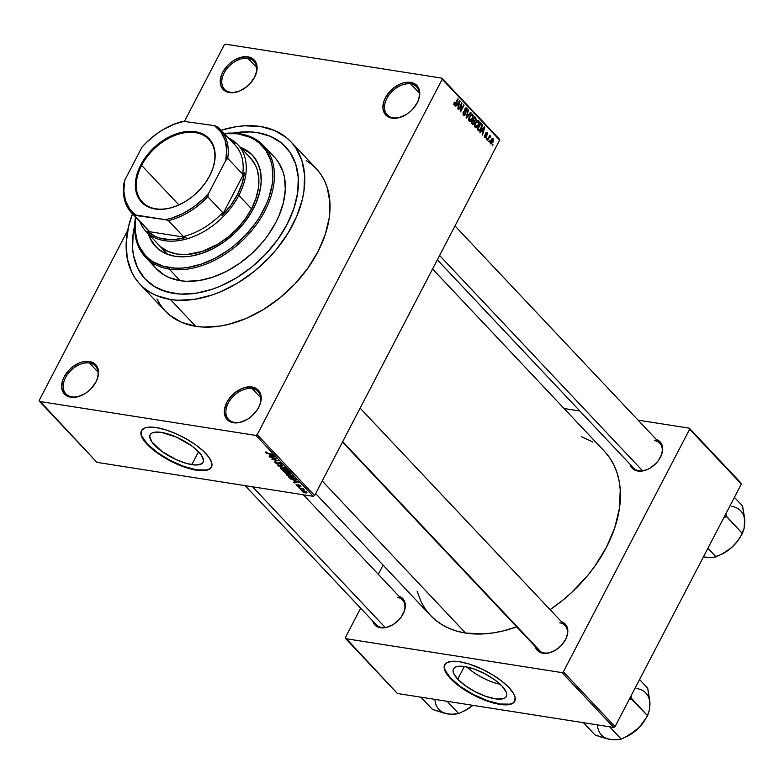 <?xml version="1.0" encoding="UTF-8"?>
<svg xmlns="http://www.w3.org/2000/svg" width="784" height="784" viewBox="0 0 784 784"><rect width="100%" height="100%" fill="white"/><g stroke="black" fill="none" stroke-linecap="round" stroke-linejoin="round"><path stroke-width="1.18" d="M410.728 83.937A20.306 13.612 -43.3 0 0 386.826 98.49A20.306 13.612 -43.3 0 0 393.107 117.786L392.039 118.119A21.433 14.367 136.7 0 1 385.405 97.755A21.433 14.367 136.7 0 1 410.64 82.389L410.728 83.937L419.332 93.061L410.728 83.937A20.306 13.612 136.7 0 1 416.686 86.936A20.306 13.612 136.7 0 1 416.804 103.606A20.306 13.612 -43.3 0 0 410.728 83.937L410.64 82.389L403.838 82.79L400.222 84.006L393.264 88.249L390.177 91.111L385.405 97.755L383.895 101.283L382.925 108.094L384.758 113.719L389.109 117.286L392.039 118.119L398.84 117.718L406.034 114.65L409.424 112.259L412.502 109.397L417.274 102.753L418.783 99.225L419.754 92.404L419.185 89.386L416.03 84.701L410.64 82.389A21.433 14.367 136.7 0 1 416.931 103.38A21.433 14.367 136.7 0 1 403.544 116.003A21.433 14.367 136.7 0 1 392.039 118.119L393.107 117.786A20.306 13.612 136.7 0 1 387.139 114.787A20.306 13.612 136.7 0 1 389.344 94.55A20.306 13.612 136.7 0 1 410.728 83.937M252.144 388.57A20.306 13.612 -43.3 0 0 228.242 403.123A20.306 13.612 -43.3 0 0 234.524 422.419L233.456 422.752A21.433 14.367 136.7 0 1 226.831 402.388A21.433 14.367 136.7 0 1 252.056 387.022L252.144 388.57L260.749 397.694L252.144 388.57A20.306 13.612 136.7 0 1 258.103 391.569A20.306 13.612 136.7 0 1 258.23 408.239A20.306 13.612 -43.3 0 0 252.144 388.57L252.056 387.022L245.255 387.423L241.639 388.639L234.681 392.882L231.594 395.734L226.831 402.388L224.479 409.415L224.342 412.727L226.174 418.352L230.525 421.919L233.456 422.752L240.267 422.351L247.45 419.283L250.841 416.892L256.574 410.826L258.691 407.386L260.2 403.858L261.17 397.037L260.602 394.019L257.446 389.334L252.056 387.022A21.433 14.367 136.7 0 1 258.357 408.013A21.433 14.367 136.7 0 1 244.961 420.636A21.433 14.367 136.7 0 1 233.456 422.752L234.524 422.419A20.306 13.612 136.7 0 1 228.556 419.42A20.306 13.612 136.7 0 1 230.761 399.174A20.306 13.612 136.7 0 1 252.144 388.57M89.474 363.031A20.306 13.612 -43.3 0 0 65.572 377.584A20.306 13.612 -43.3 0 0 71.854 396.88L70.785 397.214A21.433 14.367 136.7 0 1 64.151 376.849A21.433 14.367 136.7 0 1 89.386 361.483L89.474 363.031L98.078 372.155L89.474 363.031A20.306 13.612 136.7 0 1 95.432 366.03A20.306 13.612 136.7 0 1 95.55 382.7A20.306 13.612 -43.3 0 0 89.474 363.031L89.386 361.483L82.585 361.885L78.968 363.1L72.01 367.343L68.923 370.195L64.151 376.849L62.642 380.377L61.671 387.188L63.504 392.813L67.855 396.381L70.785 397.214L77.587 396.812L84.78 393.744L88.171 391.353L91.248 388.492L96.02 381.847L97.53 378.319L98.5 371.498L97.931 368.48L94.776 363.796L89.386 361.483A21.433 14.367 136.7 0 1 95.677 382.474A21.433 14.367 136.7 0 1 82.291 395.097A21.433 14.367 136.7 0 1 70.785 397.214L71.854 396.88A20.306 13.612 136.7 0 1 65.885 393.882A20.306 13.612 136.7 0 1 68.09 373.635A20.306 13.612 136.7 0 1 89.474 363.031M248.048 58.398A20.306 13.612 -43.3 0 0 224.146 72.951A20.306 13.612 -43.3 0 0 230.427 92.247L229.369 92.581A21.433 14.367 136.7 0 1 222.734 72.216A21.433 14.367 136.7 0 1 247.969 56.85L248.048 58.398L256.652 67.522L248.048 58.398A20.306 13.612 136.7 0 1 254.016 61.397A20.306 13.612 136.7 0 1 254.134 78.067A20.306 13.612 -43.3 0 0 248.048 58.398L247.969 56.85L241.158 57.252L233.975 60.309L230.584 62.71L227.507 65.572L222.734 72.216L221.225 75.744L220.255 82.555L220.823 85.574L223.979 90.258L226.439 91.748L232.652 92.728L239.786 90.954L246.744 86.72L249.831 83.859L254.604 77.214L256.946 70.188L257.083 66.865L255.251 61.25L253.359 59.163L247.969 56.85A21.433 14.367 136.7 0 1 254.261 77.841A21.433 14.367 136.7 0 1 240.874 90.464A21.433 14.367 136.7 0 1 229.369 92.581L230.427 92.247A20.306 13.612 136.7 0 1 224.469 89.249A20.306 13.612 136.7 0 1 226.664 69.012A20.306 13.612 136.7 0 1 248.048 58.398M500.27 684.363A29.821 10.202 27.5 0 1 466.843 666.968A29.821 10.202 -152.5 0 0 500.27 684.363M457.738 679.199L464.344 666.518L457.738 679.199L453.613 673.299L453.034 670.839L453.495 668.83L454.965 667.351L457.395 666.469L464.726 666.576L474.359 669.134L484.845 673.75L494.577 679.728L502.074 686.157A29.821 10.202 27.5 0 1 506.366 696.447A29.821 10.202 27.5 0 1 485.561 696.27A29.821 10.202 27.5 0 1 457.738 679.199A29.821 10.202 27.5 0 1 453.456 668.909A29.821 10.202 27.5 0 1 474.251 669.095A29.821 10.202 27.5 0 1 502.074 686.157L506.199 692.056L506.778 694.526L506.317 696.525L504.847 698.005L502.417 698.897L495.086 698.789L485.453 696.231L474.967 691.606L465.235 685.628L457.738 679.199M444.793 664.636A39.484 13.504 -152.5 0 0 450.555 678.072L450.359 678.444A39.484 13.504 27.5 0 1 444.695 664.822A39.484 13.504 27.5 0 1 472.223 665.067A39.484 13.504 27.5 0 1 509.061 687.666L513.628 693.654L515.068 697.172L514.676 701.386L512.726 703.346L507.464 704.796L502.593 704.728L487.05 700.994L469.773 693.017L454.847 682.697L450.359 678.444L445.792 672.456L444.352 668.938L444.273 665.969L446.694 662.764L451.956 661.314L459.61 661.735L468.999 663.989L482.797 669.497L492.95 675.044L501.956 681.276L509.061 687.666A39.484 13.504 27.5 0 1 514.735 701.288A39.484 13.504 27.5 0 1 487.197 701.043A39.484 13.504 27.5 0 1 450.359 678.444L450.555 678.072A39.484 13.504 -152.5 0 0 487.119 700.573A39.484 13.504 -152.5 0 0 514.823 701.092M191.806 464.628A29.821 10.202 27.5 0 1 162.053 451.545A29.821 10.202 27.5 0 1 150.175 434.748A29.821 10.202 27.5 0 1 161.445 432.415L176.322 437.07L191.296 445.577L195.412 448.791L201.331 455.083L203.497 460.365L203.036 462.374L201.566 463.854L195.843 465L187.19 463.638L176.929 459.983L161.955 451.476L151.92 441.97L149.754 436.678L150.214 434.669L151.684 433.199L154.115 432.307L161.445 432.415A29.821 10.202 27.5 0 1 191.198 445.508A29.821 10.202 27.5 0 1 203.085 462.295A29.821 10.202 27.5 0 1 191.806 464.628L198.528 451.721L191.806 464.628M141.512 430.485A39.484 13.504 -152.5 0 0 157.564 452.691A39.484 13.504 -152.5 0 0 196.725 469.841L196.529 470.224A39.484 13.504 27.5 0 1 157.133 452.897A39.484 13.504 27.5 0 1 141.414 430.671A39.484 13.504 27.5 0 1 156.33 427.584L165.718 429.838L176.028 433.728L186.367 438.932L195.853 444.998L203.664 451.398L209.132 457.582L211.788 463.011L211.396 467.235L209.446 469.185L204.183 470.645L196.529 470.224L190.414 468.91L173.352 462.462L157.006 452.799L145.256 442.225L141.62 436.482L140.865 433.229L141.463 430.563L144.873 427.927L148.676 427.162L156.33 427.584A39.484 13.504 27.5 0 1 195.726 444.9A39.484 13.504 27.5 0 1 211.445 467.127A39.484 13.504 27.5 0 1 196.529 470.224L196.725 469.841A39.484 13.504 -152.5 0 0 211.543 466.941M637.853 471.047A19.179 12.848 136.7 0 1 630.062 464.285L633.031 468.979L637.853 471.047L640.802 471.174L647.182 469.596L650.377 467.95L656.159 463.246L658.54 460.375L661.784 454.142L662.656 448.046L661.02 443.019L656.335 439.52A19.179 12.848 136.7 0 1 660.128 457.866A19.179 12.848 136.7 0 1 648.152 469.155A19.179 12.848 136.7 0 1 637.853 471.047L638.921 470.714L637.853 471.047M537.236 647.986A18.052 12.093 -43.3 0 0 544.067 652.935L542.998 653.258A19.179 12.848 136.7 0 1 535.207 646.496L538.177 651.19L540.382 652.523L545.938 653.395L549.094 652.905L555.523 650.161L561.305 645.467L565.578 639.519L566.93 636.353L567.802 630.258L566.156 625.23L561.481 621.741A19.179 12.848 136.7 0 1 565.274 640.077A19.179 12.848 136.7 0 1 553.288 651.377A19.179 12.848 136.7 0 1 542.998 653.258L544.067 652.935A18.052 12.093 136.7 0 1 538.765 650.269L342.481 442.049M380.495 627.749A19.179 12.848 136.7 0 1 372.704 620.987L375.673 625.681L380.495 627.749L383.435 627.876L386.59 627.386L393.019 624.652L398.801 619.948L401.173 617.077L404.426 610.844L405.289 604.748L403.652 599.721L398.968 596.222A19.179 12.848 136.7 0 1 402.77 614.568A19.179 12.848 136.7 0 1 390.785 625.857A19.179 12.848 136.7 0 1 380.495 627.749L381.563 627.416L380.495 627.749M173.597 293.383A96.442 64.641 136.7 0 1 145.265 279.153A96.442 64.641 136.7 0 1 134.652 225.723A96.442 64.641 136.7 0 0 145.265 279.153A96.442 64.641 136.7 0 0 173.597 293.383L160.416 289.649L154.585 286.66L144.746 278.585L137.612 268.001L133.476 255.29L132.584 248.303L133.192 233.358L134.691 225.557L133.192 233.358L132.584 248.303L133.476 255.29L137.612 268.001L144.746 278.585L154.585 286.66L166.776 291.893L180.83 294.098L173.597 293.383A96.442 64.641 136.7 0 0 275.164 243.001A96.442 64.641 136.7 0 0 285.621 146.843A96.442 64.641 136.7 0 1 275.164 243.001A96.442 64.641 136.7 0 1 173.597 293.383M232.917 133.094A96.442 64.641 136.7 0 1 257.299 132.604L270.48 136.347L281.544 143.031L290.07 152.41L295.735 164.111L298.302 177.694L297.695 192.629L293.922 208.348L287.14 224.253L277.595 239.718L265.668 254.163L251.811 267.021L236.552 277.801L220.48 286.091L212.337 289.198L196.216 293.196L180.83 294.098L196.216 293.196L212.337 289.198L220.48 286.091L236.552 277.801L251.811 267.021L265.668 254.163L277.595 239.718L287.14 224.253L293.922 208.348L297.695 192.629L298.302 177.694L295.735 164.111L290.07 152.41L281.544 143.031L270.48 136.347L257.299 132.604A96.442 64.641 136.7 0 1 285.621 146.843A96.442 64.641 136.7 0 0 257.299 132.604L250.067 131.888L257.299 132.604A96.442 64.641 136.7 0 0 232.917 133.094L250.067 131.888L232.917 133.094M156.967 298.978L160.416 304.996L164.64 310.376L169.589 315.08L181.496 322.273L195.686 326.301A103.782 69.56 -43.3 0 0 304.976 272.087A103.782 69.56 -43.3 0 0 316.226 168.619L290.962 141.816A103.782 69.56 136.7 0 1 279.712 245.284A103.782 69.56 136.7 0 1 170.412 299.498L195.686 326.301L203.458 327.075L220.02 326.095L228.634 324.351L246.127 318.451L263.424 309.533L279.839 297.93L294.755 284.092L307.593 268.549L317.853 251.909L325.154 234.798L329.221 217.883L329.868 201.811L327.104 187.2L324.458 180.614L321.009 174.607L316.795 169.226L311.836 164.522L306.201 160.544M139.934 284.18A103.782 69.56 136.7 0 1 132.496 213.807L128.556 226.517L126.185 243.089L127.243 258.514L131.702 272.175L135.152 278.193L139.366 283.573L144.325 288.277L149.96 292.256L156.232 295.47L170.412 299.498A103.782 69.56 136.7 0 1 139.934 284.18L165.199 310.983A103.782 69.56 -43.3 0 0 195.686 326.301L170.412 299.498L178.193 300.272L194.746 299.292L212.101 294.99L220.863 291.648L238.15 282.73L254.575 271.127L269.49 257.289L276.193 249.694L287.806 233.524L296.636 216.57L302.34 199.479L303.947 191.08L304.604 175.008L301.84 160.397L295.744 147.804L291.521 142.423L286.572 137.719L274.665 130.516L260.474 126.498L244.559 125.793L236.141 126.704L221.147 130.232A103.782 69.56 136.7 0 1 260.474 126.498A103.782 69.56 136.7 0 1 290.962 141.816M315.648 493.597L430.494 615.43A119.57 80.144 -43.3 0 0 465.618 633.08A119.57 80.144 -43.3 0 0 516.666 626.828L503.583 630.836L493.655 632.835L483.953 633.884L465.618 633.08L322.224 480.964L465.618 633.08L457.15 631.228L449.271 628.445L442.049 624.74L435.551 620.154L429.848 614.734L424.977 608.531L421.008 601.602L417.186 591.45M605.15 452.094L610.021 458.297L613.99 465.226L617.037 472.811L619.115 480.974L620.222 489.647L619.468 508.169L614.793 527.661L606.385 547.369L594.556 566.548L587.49 575.701L571.428 592.704L562.579 600.387L550.074 609.648A119.57 80.144 -43.3 0 0 604.503 451.398L432.562 269M381.563 627.416A18.052 12.093 -43.3 0 0 391.02 625.75A18.052 12.093 136.7 0 1 381.563 627.416A18.052 12.093 136.7 0 1 376.261 624.76L245.108 485.629M638.921 470.714A18.052 12.093 -43.3 0 0 648.378 469.048A18.052 12.093 136.7 0 1 638.921 470.714A18.052 12.093 136.7 0 1 633.619 468.048L437.335 259.837M314.639 495.527L499.653 140.13L442.225 79.213L257.211 434.62L314.639 495.527L313.306 496.341L255.888 435.424L39.553 401.457L96.971 462.374L313.306 496.341L96.971 462.374L39.2 400.389L127.714 230.349L39.2 400.389L39.553 401.457L255.888 435.424L257.211 434.62L255.888 435.424L313.306 496.341L314.639 495.527L499.653 140.13L441.872 78.135L225.537 44.178L441.872 78.135L442.225 79.213L257.211 434.62L314.639 495.527M489.579 141.11L489.089 142.051L489.206 140.728L489.579 141.11L489.206 140.728L488.716 141.669L489.089 142.051L489.579 141.11L489.049 141.032L489.579 141.11M488.912 138.023L487.628 140.503L487.256 140.12L489.745 135.328L489.716 136.485L490.49 136.024L490.813 136.72L488.912 138.023L490.813 136.72L490.598 136.093L489.716 136.485L489.745 135.328L487.256 140.12L487.628 140.503L488.912 138.023L488.393 137.945L488.912 138.023M487.07 138.454L486.58 139.395L486.217 139.013L486.707 138.072L487.07 138.454L486.707 138.072L486.58 139.395L487.07 138.454L486.541 138.376L487.07 138.454M487.276 132.574L485.747 133.064L485.972 136.671L484.326 136.769L485.09 136.886L484.62 135.064L484.708 137.553L486.403 136.935L484.904 137.719L484.355 135.926L484.62 135.064L485.09 136.886L485.972 136.671L485.472 134.025L486.07 132.584L487.432 132.77L487.521 134.544L486.844 133.192L486.158 133.358L486.403 136.935L486.158 133.358L486.933 133.27L487.413 134.838L486.786 132.28M481.572 131.026L480.229 132.663L479.847 132.251L484.385 126.851L482.503 135.073L482.836 132.369L481.572 131.026L482.836 132.369L482.503 135.073L484.767 127.263L484.385 126.851L479.847 132.251L480.229 132.663L481.572 131.026L480.955 130.928L481.572 131.026M478.72 120.716L477.338 120.501L478.72 120.716L475.506 122.676L474.692 125.322L475.202 127.469L474.673 125.636L475.359 122.98L477.877 120.344L478.887 120.922L479.269 122.461L477.848 126.469L475.555 127.733L476.78 127.567L478.367 125.587L478.72 120.716L478.103 120.354M472.723 114.346L471.331 114.131L472.723 114.346L469.508 116.316L468.695 118.952L469.204 121.099L468.665 119.57L469.214 116.924L471.645 114.013L472.723 114.346L473.242 115.63L472.027 119.825L470.772 121.197L469.547 121.363L470.772 121.197L472.37 119.227L472.723 114.346L472.095 113.994M453.965 104.938L455.935 103.615L455.416 103.527L458.268 99.147L457.905 98.755L455.034 104.105L453.632 104.066L454.387 104.184L454.24 102.047L453.965 104.938L454.24 102.047L454.24 103.9L454.965 104.184L457.905 98.755L458.268 99.147L455.533 104.321L454.387 105.183M456.925 104.889L455.592 106.516L455.2 106.114L459.747 100.715L457.866 108.937L458.189 106.232L456.925 104.889L458.189 106.232L457.866 108.937L460.13 101.116L459.747 100.715L455.2 106.114L455.592 106.516L456.925 104.889L456.317 104.791L456.925 104.889M461.394 104.497L458.65 109.77L461.707 102.802L460.894 110.123L463.638 104.85L464.01 105.232L460.58 111.818L461.394 104.497L460.58 111.818L464.01 105.232L463.638 104.85L460.894 110.123L461.707 102.802L458.65 109.77L461.394 104.497L460.865 104.419L461.394 104.497M466.921 108.192L465.686 107.996L466.921 108.192L464.941 108.888L465.235 113.935L462.991 114.141L463.903 114.278L463.413 111.504L463.471 115.013L465.598 114.317L464.579 115.366L463.716 115.228L462.962 112.827L463.413 111.504L463.814 114.18L464.579 114.552L465.235 113.935L464.579 110.387L465.363 108.27L467.029 108.319L467.176 110.936L466.588 111.024L466.392 108.849L465.206 109.486L465.97 112.68L465.598 114.317L465.294 109.299L466.529 108.976L466.999 111.328L466.921 108.192L466.323 107.839M471.017 112.671L466.451 118.041L468.43 109.927L466.647 117.061L470.635 112.269L471.017 112.671L470.635 112.269L466.647 117.061L468.43 109.927L466.088 117.659L466.451 118.041L471.017 112.671L470.38 112.573L471.017 112.671M472.311 124.264L474.428 123.509L472.968 124.695L471.184 123.059L474.604 116.483L476.231 119.295L474.771 121.363L474.428 123.509L474.771 121.363L475.888 120.403L475.741 117.678L474.604 116.483L471.184 123.059L473.007 124.705M478.25 130.565C479.455 131.3 480.494 130.673 481.366 128.703L479.289 131.006L477.182 129.429L480.612 122.843L482.101 124.558L482.248 126.214L481.366 128.703L482.15 124.666L480.612 122.843L477.182 129.429L478.985 131.016M493.165 138.817L492.136 138.65L493.165 138.817L490.853 140.218L490.578 143.776L492.911 142.325L490.862 143.991L490.206 142.051L491.637 139.042L493.283 138.964L493.303 141.463L492.911 142.325L492.685 138.543M493.018 144.766L492.528 145.706L492.166 145.324L492.656 144.383L493.018 144.766L492.656 144.383L492.166 145.324L492.528 145.706L493.018 144.766L492.499 144.687L493.018 144.766M224.214 44.982L184.603 121.069L224.214 44.982L225.537 44.178L224.214 44.982M301.595 489.971L300.39 489.451L301.595 489.971M301.507 488.638L298.929 487.903L303.192 488.569L304.192 489.765L301.507 488.638L304.192 489.765L303.192 488.569L298.929 487.903L301.507 488.638M299.086 487.315L297.881 486.795L299.086 487.315M298.606 486.384L299.027 485.58L298.028 486.247L296.107 484.62L296.832 484.502L297.989 485.953L298.283 484.835L300.35 485.561L300.938 486.58L299.067 485.237L299.302 486.305L298.606 486.384L299.165 485.247L300.38 486.619L300.752 485.913L298.714 484.845L298.136 485.982L296.832 484.502L296.352 485.237L296.734 484.502L296.352 485.237L298.606 486.384L299.106 485.727M293.961 481.053L298.88 482.542L294.176 482.866L293.794 482.454L295.225 482.395L293.961 481.053L295.225 482.395L293.794 482.454L294.176 482.866L298.88 482.542L293.961 481.053M286.846 475.153L286.856 474.124L289.453 474.34L293.226 476.75L292.207 477.211L289.12 476.545L286.846 475.153L291.256 477.123L292.863 476.104L288.365 474.114L286.719 474.183L286.846 475.153L287.424 474.036L286.846 475.153L286.719 474.183M280.839 468.783L280.848 467.754L283.455 467.97L287.218 470.38L286.199 470.841L283.112 470.175L280.839 468.783L285.249 470.753L286.866 469.734L282.367 467.744L280.711 467.813L280.839 468.783L281.417 467.666L280.839 468.783L280.711 467.813M265.6 452.623L265.443 452.074L266.638 452.074L267.079 452.466L266.207 452.613L267.03 453.191L272.371 454.436L267.354 453.593L265.6 452.623L268.393 453.809L272.009 454.044L267.138 453.23L266.305 452.75L267.079 452.466L266.638 452.074L265.443 452.074L265.6 452.623L265.443 452.074M269.324 454.916L274.233 456.406L269.539 456.719L269.147 456.317L270.588 456.259L269.324 454.916L270.588 456.259L269.147 456.317L269.539 456.719L274.233 456.406L269.324 454.916M275.017 458.287L269.951 457.17L276.213 458.503L273.048 459.395L278.114 460.522L272.254 459.6L271.852 459.189L275.017 458.287L271.852 459.189L272.254 459.6L278.114 460.522L273.048 459.395L276.213 458.503L275.821 458.091L270.313 457.552L275.017 458.287M277.948 464.177L278.467 463.187L277.948 464.177L276.811 463.844L275.106 462.707L274.988 461.727L275.88 461.727L276.321 462.129L275.674 462.658L277.35 463.746L278.046 463.707L277.899 462.197L280.025 462.795L281.368 464.363L280.407 464.471L280.241 463.334L278.467 462.58L278.79 464.03L277.948 464.177L278.79 463.805L278.281 462.638L280.388 463.481L280.407 464.471L281.064 463.579L278.418 462.217L277.575 463.785L275.821 462.844L275.88 461.727L275.106 462.707L275.625 461.698L275.106 462.707L277.948 464.177L278.79 463.805M285.131 467.96L277.761 465.441L282.544 465.216L278.594 465.716L285.131 467.96L278.594 465.716L282.544 465.216L278.114 465.823L285.131 467.96M286.817 473.497L287.336 472.507L286.817 473.497L285.68 473.183L282.848 470.841L288.718 471.762L290.198 473.693L286.817 473.497L289.384 473.801L289.855 472.968L288.718 471.762L282.848 470.841L286.817 473.497L287.757 473.193M294.274 480.278L291.109 479.269L288.845 477.211L294.715 478.132L296.254 480.043L294.274 480.278L296.215 479.818L294.715 478.132L288.845 477.211L294.274 480.278M305.486 492.891L302.918 492.009L301.958 490.892L305.946 491.607L306.907 492.626L306.181 492.969L305.486 492.891L306.642 492.156L303.408 490.725L302.212 491.46L302.634 490.657L302.212 491.46L305.486 492.891M383.072 565.127L378.3 574.3L383.072 565.127M360.65 608.198L345.352 637.588L360.65 608.198M397.38 693.487L613.725 727.454L562.04 672.623L345.705 638.666L397.38 693.487L345.352 637.588L345.705 638.666L562.04 672.623L563.363 671.819L615.048 726.641L741.331 484.061L689.646 429.24L563.363 671.819L562.04 672.623L613.725 727.454L397.38 693.487M740.978 482.993L689.293 428.172L638.039 420.126L689.293 428.172L689.646 429.24L563.363 671.819L615.048 726.641L613.725 727.454L615.048 726.641L741.331 484.061L689.293 428.172L740.978 482.993M579.817 410.983L564.078 408.513L579.817 410.983M592.949 442.098L581.346 436.698M654.581 440.628A18.052 12.093 136.7 0 1 659.883 443.293A18.052 12.093 136.7 0 1 660.001 458.091A18.052 12.093 -43.3 0 0 654.581 440.628M397.223 597.33A18.052 12.093 136.7 0 1 402.525 599.995A18.052 12.093 136.7 0 1 402.643 614.793A18.052 12.093 -43.3 0 0 397.223 597.33M559.727 622.849A18.052 12.093 136.7 0 1 565.029 625.505A18.052 12.093 136.7 0 1 565.146 640.303A18.052 12.093 -43.3 0 0 559.727 622.849M553.533 651.259A18.052 12.093 136.7 0 1 544.067 652.935A18.052 12.093 -43.3 0 0 553.524 651.259M499.3 139.052L441.872 78.135L499.3 139.052M403.78 115.885A20.306 13.612 136.7 0 1 393.107 117.786A20.306 13.612 -43.3 0 0 403.77 115.895M245.196 420.518A20.306 13.612 136.7 0 1 234.524 422.419A20.306 13.612 -43.3 0 0 245.196 420.528M82.526 394.979A20.306 13.612 136.7 0 1 71.854 396.88A20.306 13.612 -43.3 0 0 82.516 394.989M241.109 90.346A20.306 13.612 136.7 0 1 230.427 92.247A20.306 13.612 -43.3 0 0 241.1 90.356M266.305 452.75L267.079 452.466M270.137 455.151L273.577 455.916L271.146 456.229L270.255 454.916L271.146 456.229L273.459 456.141L270.137 455.151M273.381 458.758L273.048 459.395L273.381 458.758M272.567 458.983L272.254 459.6L272.567 458.983M274.743 461.903L275.106 462.707M275.821 462.844L276.321 462.129M278.418 462.217L277.575 463.785M280.407 464.471L281.064 463.579M280.388 463.481L279.966 464.069M278.487 462.237L278.457 463.187M287.189 470.527L286.866 469.734M286.18 469.626L286.082 470.41L286.395 469.92L285.2 468.91L281.476 468.136L281.525 468.891L282.877 467.842L286.356 469.283L286.082 470.41L284.906 470.361L281.525 468.891L281.613 467.676M289.384 473.801L289.825 472.948M289.031 472.723L286.64 471.772L288.551 471.743L289.237 472.321L288.924 473.399L286.64 471.772L288.345 473.242L289.404 473.379L289.031 472.723L288.924 473.399M286.679 472.429L283.896 471.341L286.111 471.36L286.885 472.027L286.444 473.105L283.896 471.341L285.797 472.938L287.042 473.007L286.679 472.429L286.444 473.105M293.187 476.897L292.863 476.104M292.187 475.996L292.079 476.78L292.314 476.153L290.962 475.163L287.483 474.506L287.522 475.261L288.875 474.212L292.363 475.653L292.079 476.78L290.913 476.731L287.522 475.261L287.62 474.046M295.45 479.632L294.402 478.416L289.904 477.711L291.815 479.318L295.45 479.632L292.334 479.514L290.06 477.407L294.559 478.113L295.45 479.632L295.695 479.171L295.441 479.788L295.744 479.22M294.774 481.288L298.214 482.052L295.793 482.376L294.902 481.053L295.793 482.376L298.106 482.278L294.774 481.288M296.832 484.502L296.352 485.237M298.978 484.904L298.43 485.943L298.978 484.904M298.714 484.845L298.302 485.6M300.38 486.619L300.752 485.913M301.967 490.872L302.212 491.46M306.877 492.754L306.642 492.156M302.84 491.568L306.113 492.47L302.84 491.568L303.927 490.823L306.172 491.754L306.162 492.421L306.407 491.94M281.525 468.891L286.082 470.41M287.522 475.261L292.079 476.78M306.015 492.048L302.673 491.245L302.967 490.666M455.034 104.105L454.387 104.184M459.483 101.018L460.13 101.116L459.483 101.018M457.454 104.252L458.787 102.694L458.16 102.596L459.61 101.626L459.042 101.538L459.61 101.626L458.464 105.33L457.15 105.125L458.464 105.33L456.847 104.154L458.464 105.33L459.61 101.626L457.454 104.252M461.541 103.125L462.099 103.214L461.541 103.125M463.481 105.154L464.01 105.232L463.481 105.154M463.06 114.356L463.903 114.278M465.137 108.555L466.529 108.976M464.785 109.221L465.294 109.299L464.785 109.221M464.687 111.034L465.412 111.142L464.687 111.034M465.118 112.043L465.863 112.161L465.118 112.043M463.471 115.013L464.118 115.405M471.831 119.139L472.37 119.227L471.831 119.139M469.067 120.932L470.772 121.197L469.067 120.932M469.204 121.099L470.772 121.197M470.635 114.65L472.321 115.121L471.311 114.934L469.871 116.708L472.321 115.121L472.634 117.159L472.007 118.815L468.744 120.187L469.596 120.324L469.871 116.708L469.351 116.63L469.871 116.708L469.234 118.57L469.596 120.324M474.114 117.424L475.741 117.678L474.114 117.424M475.349 120.324L475.888 120.403L475.349 120.324M473.957 121.236L474.771 121.363L473.957 121.236M475.467 120.128L475.653 118.933L474.575 117.639L473.546 119.599L474.575 117.639L474.046 117.551L475.202 118.306L475.467 120.128L474.653 120.677L472.723 120.089L474.232 120.324L473.546 119.599L474.722 120.697L475.467 120.128L474.653 120.677M471.684 123.588L473.399 123.823L474.271 122.588L473.144 120.373L471.948 122.676L473.144 120.373L472.625 120.285L473.869 121.138L474.065 123.127L473.144 123.823L471.4 123.294L472.723 123.5L471.948 122.676L473.144 123.823M477.838 125.509L478.367 125.587L477.838 125.509M475.075 127.302L476.78 127.567L475.075 127.302M475.202 127.469L476.78 127.567M476.633 121.02L478.328 121.491L477.319 121.304L475.868 123.078L478.328 121.491L478.632 123.529L478.015 125.185L474.751 126.557L475.604 126.694L475.868 123.078L475.349 123L475.868 123.078L475.231 124.94L475.604 126.694M480.161 123.705L481.631 123.931L480.161 123.705M481.033 124.489L482.15 124.666L481.033 124.489M480.024 129.762L481.739 126.126L480.572 123.999L477.946 129.046L480.572 123.999L480.053 123.921L481.67 125.371L481.004 128.311L480.024 129.762L477.289 129.536L478.603 129.742L477.427 128.968L479.093 130.115L480.024 129.762L478.603 129.742M484.13 127.155L484.767 127.263L484.13 127.155M482.091 130.389L483.434 128.841L482.797 128.733L484.247 127.772L483.689 127.684L484.247 127.772L483.111 131.467L481.788 131.261L483.111 131.467L481.494 130.291L483.111 131.467L484.247 127.772L482.091 130.389M485.972 136.671L485.09 136.886M486.158 133.358L486.933 133.27M485.502 133.79L486.07 133.878L485.502 133.79M485.512 134.456L486.345 134.593L485.512 134.456M484.708 137.553L485.218 137.847M489.588 135.632L490.118 135.72L489.588 135.632M489.196 136.396L489.716 136.485L489.196 136.396M490.598 136.093L489.716 136.485M489.157 136.465L490.813 136.72L489.157 136.465M489.784 136.877L489.01 136.749M489.49 137.122L490.127 136.926M491.215 140.601L492.793 139.493L492.528 141.982L490.951 143.1L490.216 142.982L490.951 143.1L491.215 140.601L490.706 140.522L491.254 143.247L493.038 140.365L492.372 139.346L491.215 140.601M491.509 139.18L492.793 139.493M490.235 143.09L490.951 143.1M468.803 120.393L470.41 120.56L471.517 119.638L472.664 117.022L472.321 115.121M474.8 126.753L476.417 126.93L477.525 126.008L478.691 123.245L478.328 121.491M141.659 430.191L141.061 432.846L141.816 436.11L147.274 443.92L157.202 452.427L170.089 460.345L183.966 466.46L196.725 469.841L206.427 469.988L209.642 468.812L211.592 466.862M444.94 664.342L444.342 667.008L445.096 670.261L450.555 678.072L460.482 686.578L473.369 694.497L487.246 700.612L500.006 704.003L509.708 704.14L512.922 702.964L514.872 701.014M252.673 155.467A66.552 44.61 -43.3 0 0 240.864 147.872L250.145 153.145M240.296 147.265A66.552 44.61 136.7 0 1 252.389 155.163A66.552 44.61 136.7 0 1 245.176 221.519A66.552 44.61 136.7 0 1 175.087 256.29L165.983 253.702L158.348 249.096L152.468 242.619L148.362 233.926A66.552 44.61 136.7 0 0 155.536 246.47A66.552 44.61 136.7 0 0 175.087 256.29L185.289 256.74L190.688 256.152L201.811 253.399L213.023 248.626L223.881 242.011L233.975 233.808L242.922 224.351L250.361 213.983L256.025 203.105L259.69 192.139L261.209 181.516L260.523 171.627L257.671 162.856L252.752 155.555L245.96 149.979L240.296 147.265M169.295 269.118L169.207 267.569A80.086 53.675 136.7 0 1 135.73 217.237L135.152 230.133L137.288 241.403L139.327 246.49L145.246 255.28L149.078 258.906L153.429 261.983L163.542 266.335L175.214 268.167L181.496 268.108L187.993 267.413L201.38 264.09L214.865 258.348L227.938 250.39L234.151 245.676L245.666 234.994L255.574 223.009L259.808 216.658L266.619 203.575L269.128 196.96L272.264 183.907L272.852 177.586L272.028 165.689L270.627 160.22L265.933 150.499L258.847 142.717L254.496 139.65L249.655 137.161L238.708 134.054L239.777 133.731A81.213 54.439 -43.3 0 0 224.165 133.437A81.213 54.439 136.7 0 1 239.777 133.731A81.213 54.439 136.7 0 1 263.63 145.716A81.213 54.439 136.7 0 1 254.829 226.684A81.213 54.439 136.7 0 1 169.295 269.118A81.213 54.439 136.7 0 1 145.442 257.132A81.213 54.439 136.7 0 1 135.514 217.001A81.213 54.439 -43.3 0 0 169.295 269.118L180.202 280.692L169.295 269.118A81.213 54.439 -43.3 0 0 264.914 210.906A81.213 54.439 -43.3 0 0 239.777 133.731L224.381 133.672A80.086 53.675 136.7 0 1 238.708 134.054A80.086 53.675 136.7 0 1 263.493 210.161A80.086 53.675 136.7 0 1 169.207 267.569L169.295 269.118M145.442 257.132L156.349 268.706A81.213 54.439 -43.3 0 0 180.202 280.692L169.109 277.546L164.199 275.027L155.908 268.236L152.606 264.022M250.841 158.466L255.515 165.395L257.123 169.403L258.808 178.301L258.406 188.082L255.937 198.381L251.497 208.799L238.855 195.392A63.171 42.336 136.7 0 1 145.942 231.349A63.171 42.336 136.7 0 1 139.885 221.647A63.171 42.336 -43.3 0 0 185.583 239.218A63.171 42.336 -43.3 0 0 238.855 195.392A63.171 42.336 -43.3 0 0 228.536 138.082A63.171 42.336 136.7 0 1 237.866 144.687L250.498 158.094A63.171 42.336 136.7 0 1 243.648 221.068A63.171 42.336 136.7 0 1 177.125 254.075A63.171 42.336 136.7 0 1 158.574 244.755M274.988 157.76L278.291 161.974L283.053 171.833L284.474 177.38L285.307 189.444L283.445 202.419L278.986 215.796L275.821 222.48L267.785 235.504L262.993 241.717L252.076 253.271L239.757 263.267L226.507 271.342L212.827 277.164L199.254 280.525L186.298 281.299L180.202 280.692A81.213 54.439 -43.3 0 0 265.737 238.258A81.213 54.439 -43.3 0 0 274.547 157.29L263.63 145.716M155.82 246.764A66.552 44.61 -43.3 0 1 148.94 234.534L150.832 239.375L155.751 246.686M237.866 144.687A63.171 42.336 136.7 0 1 238.855 195.392L251.497 208.799L245.245 218.922L237.425 228.379L228.35 236.807L218.354 243.863L202.497 251.331L186.817 254.506L177.125 254.075L168.491 251.625L161.239 247.244L158.231 244.383M744.555 525.378L744.653 518.489L742.575 506.003L734.412 497.34L742.575 506.003L744.8 522.183L744.124 528.387L742.428 533.492L726.356 516.107A35.035 23.481 136.7 0 1 726.033 516.715L723.857 517.626L726.356 516.44L742.428 533.492L737.548 541.048L731.56 547.624A30.517 20.453 -43.3 0 0 740.743 536.266L737.548 541.048L731.56 547.624L724.328 552.798L716.096 556.875L707.932 548.222L716.096 556.875L711.215 557.61L703.405 556.914L708.364 557.502M744.594 519.155L744.124 528.387L741.625 534.678M726.356 516.107L725.837 513.824L726.356 516.107A35.035 23.481 -43.3 0 1 726.033 516.715L726.356 516.107M721.672 554.249L731.56 547.624A30.517 20.453 -43.3 0 1 721.672 554.249L731.56 547.624L737.019 541.842L741.223 535.384M705.286 557.257A30.517 20.453 -43.3 0 1 703.424 556.865L708.442 557.6L713.656 557.326L720.408 554.847M744.8 522.183A30.517 20.453 -43.3 0 0 731.776 506.376M439.599 255.486L642.527 470.763L439.599 255.486M342.706 441.617L540.95 651.925L342.706 441.617M385.169 627.465L252.575 486.805L385.169 627.465M209.553 176.057A45.688 30.615 -43.3 0 0 195.412 132.643A45.688 30.615 -43.3 0 0 141.63 165.385L140.787 164.944A46.364 31.076 136.7 0 1 195.363 131.712A46.364 31.076 136.7 0 1 209.71 175.763L209.563 176.057A45.688 30.615 136.7 0 1 208.907 177.253A45.688 30.615 -43.3 0 0 209.553 176.057L205.124 183.201L199.391 190.14L192.727 196.323L185.396 201.508L177.674 205.496L169.854 208.132L162.239 209.308L155.134 208.995L148.793 207.201L143.472 203.987L139.376 199.479L136.651 193.854L135.416 187.327L135.71 180.144L137.523 172.588L140.787 164.944L145.373 157.506L151.106 150.567L157.77 144.383L165.101 139.209L172.833 135.22L180.643 132.584L188.258 131.398L195.363 131.712L201.704 133.515L207.025 136.72L211.121 141.228L213.846 146.853L215.081 153.39L214.787 160.563L212.974 168.119L209.71 175.763A46.364 31.076 136.7 0 1 208.985 177.115A46.364 31.076 136.7 0 1 180.016 204.428A46.364 31.076 136.7 0 1 141.894 202.546A46.364 31.076 136.7 0 1 140.787 164.944L141.63 165.385A45.688 30.615 136.7 0 1 208.838 139.385A45.688 30.615 136.7 0 1 209.553 176.057M178.919 204.938L141.63 165.385L178.919 204.938M232.329 142.472L235.014 143.413L230.241 139.885A62.044 41.581 136.7 0 1 235.014 143.413L232.329 142.472A60.917 40.827 136.7 0 1 242.658 174.205L244.471 172.451A62.044 41.581 136.7 0 1 237.444 194.648L242.129 183.456L244.471 172.451L222.039 215.541L230.643 205.516L237.444 194.648L238.855 195.392L237.444 194.648A62.044 41.581 136.7 0 1 222.039 215.541L222.695 212.562A60.917 40.827 136.7 0 1 183.387 236.503L186.073 237.444A62.044 41.581 136.7 0 1 147.647 231.407L149.176 231.133A60.917 40.827 136.7 0 1 144.05 225.694M186.073 237.444L147.647 231.407L155.193 236.396L159.622 238.052L169.511 239.6L174.861 239.483L186.073 237.444L147.647 231.407L149.176 231.133L134.25 215.286L165.512 219.677L168.452 220.657L183.387 236.503L186.073 237.444M169.109 126.41A59.79 40.072 136.7 0 0 141.924 147.245L124.725 180.3L123.911 183.564A60.917 40.827 -43.3 0 0 134.25 215.286A60.917 40.827 136.7 0 1 131.496 212.748A60.917 40.827 136.7 0 1 123.911 183.564L124.725 180.3L123.823 190.992L125.479 200.655L129.625 208.809L132.565 212.19L136.034 215.051L165.512 219.677L171.216 218.266L182.692 213.66L193.805 206.898L203.987 198.313L208.573 193.462L225.782 160.406L227.732 158.368L242.658 174.205L244.471 172.451L222.039 215.541L222.695 212.562L207.77 196.725L208.573 193.462L225.782 160.406L226.684 149.715L225.018 140.052L220.872 131.898L214.463 125.656L183.191 121.265A60.917 40.827 -43.3 0 0 169.569 126.195L169.109 126.41A59.79 40.072 136.7 0 1 184.985 121.03L173.529 124.46L162.17 130.183L156.692 133.819L146.51 142.404L141.924 147.245L124.725 180.3A59.79 40.072 136.7 0 0 136.034 215.051L134.25 215.286L149.176 231.133A60.917 40.827 -43.3 0 1 146.432 228.585L131.496 212.748M220.147 129.184L235.073 145.02A60.917 40.827 -43.3 0 1 242.658 174.205L227.732 158.368L225.782 160.406A59.79 40.072 136.7 0 0 214.463 125.656L217.403 126.636A60.917 40.827 136.7 0 1 220.147 129.184A60.917 40.827 136.7 0 1 227.732 158.368A60.917 40.827 -43.3 0 0 217.403 126.636L214.463 125.656L183.191 121.265A60.917 40.827 136.7 0 0 169.344 126.302M183.387 236.503A60.917 40.827 -43.3 0 0 222.695 212.562L207.77 196.725A60.917 40.827 136.7 0 1 168.452 220.657L183.387 236.503M180.153 204.359A45.688 30.615 136.7 0 1 142.355 202.056A45.688 30.615 136.7 0 1 141.63 165.385A45.688 30.615 -43.3 0 0 142.688 202.409A45.688 30.615 -43.3 0 0 180.153 204.359M168.452 220.657A60.917 40.827 -43.3 0 0 207.77 196.725L208.573 193.462A59.79 40.072 136.7 0 1 165.512 219.677L168.452 220.657M649.701 707.589L649.799 700.7L647.721 688.215L639.558 679.561L647.721 688.215L649.946 704.395L649.27 710.608L647.574 715.714L631.179 698.936A35.035 23.481 -43.3 0 0 631.345 698.632L630.003 697.927L631.345 698.632A35.035 23.481 136.7 0 1 631.179 698.936L628.993 699.847L631.492 698.652L630.983 696.035L631.502 698.319A35.035 23.481 136.7 0 1 631.345 698.632A35.035 23.481 -43.3 0 0 631.502 698.319L647.574 715.714L642.694 723.26L636.706 729.835L625.554 737.068L621.232 739.087L613.588 739.812L606.934 738.773L599.329 736.49L595.036 734.98L583.472 722.701L595.036 734.98L606.934 738.773L613.509 739.714M609.668 726.817L621.232 739.087L609.668 726.817M607.59 738.793L613.588 739.812L618.801 739.547L621.232 739.087L629.474 735.01L639.568 727.062L646.359 717.595M626.798 736.47L636.706 729.835A30.517 20.453 -43.3 0 0 645.889 718.487L642.694 723.26L636.706 729.835A30.517 20.453 -43.3 0 1 626.808 736.46L625.554 737.068M646.771 716.89L649.27 710.608L649.74 701.376M597.437 724.896A30.517 20.453 -43.3 0 0 610.432 739.469M649.946 704.395A30.517 20.453 -43.3 0 0 636.922 688.597M420.959 697.192L432.533 709.461L420.959 697.192M464.295 710.961L472.997 705.355L466.97 709.5L458.728 713.577L447.154 701.298L458.728 713.577L453.858 714.312L447.929 713.959L432.533 709.461L444.43 713.254L451.006 714.204M445.087 713.273L451.084 714.302L458.728 713.577L466.97 709.5L472.987 705.355A30.517 20.453 -43.3 0 1 464.304 710.951L463.05 711.558M434.934 699.377A30.517 20.453 -43.3 0 0 447.929 713.959M567.44 628.062L360.13 408.15M275.566 462.246L275.841 461.727M278.046 463.707L278.389 463.06M280.623 463.971L280.907 463.422M286.415 470.224L286.738 469.606M289.433 473.33L289.708 472.821M287.032 473.017L287.316 472.478M292.412 476.594L292.736 475.966M454.593 104.301L453.632 104.154M474.751 120.697L473.232 120.462M479.23 130.154L477.623 129.899M485.404 137.082L484.365 136.916M486.599 133.055L485.815 132.937M489.971 136.837L489.04 136.7M252.967 155.771L252.389 155.163M156.104 247.078L155.536 246.47M659.883 443.293L454.985 225.929M402.525 599.995L303.339 494.773M167.629 254.359L145.942 231.349"/></g></svg>
